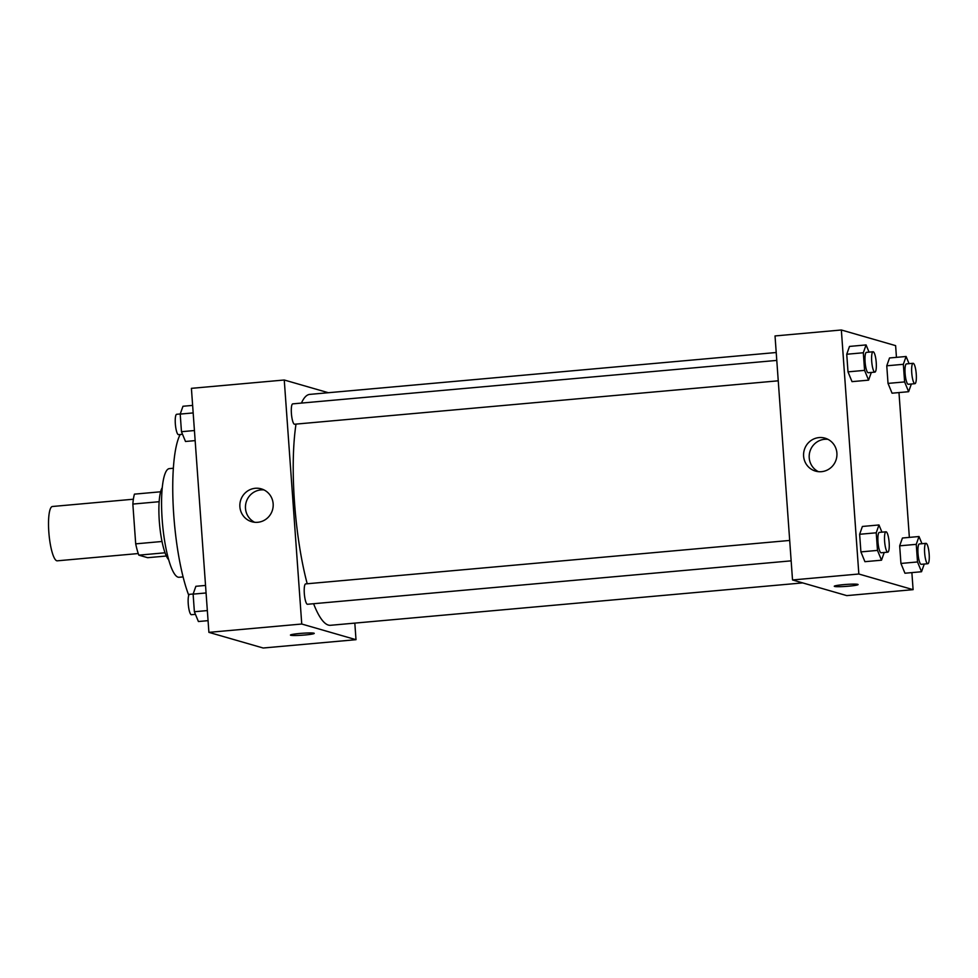 <?xml version="1.0" encoding="UTF-8"?>
<svg xmlns="http://www.w3.org/2000/svg" width="978" height="978" viewBox="0 0 978 978"><rect width="100%" height="100%" fill="white"/><g stroke="black" fill="none" stroke-linecap="round" stroke-linejoin="round"><path stroke-width="1.47" d="M133.375 499.22L52.409 506.494A27.274 5.868 84.9 0 0 48.9 533.047A27.274 5.868 84.9 0 0 56.785 560.773A27.274 5.868 84.9 0 0 57.286 560.822L138.253 553.548M162.018 541.482L135.697 543.854L132.849 504.073A36.626 7.885 84.9 0 1 134.451 494.134L160.6 491.787M166.37 556.017L147.666 557.692L138.827 555.149A36.626 7.885 84.9 0 1 135.697 543.854M165.05 552.79L138.827 555.149M168.705 559.758A37.506 8.068 -95.1 0 1 159.548 524.257A37.506 8.068 -95.1 0 1 162.238 487.692M159.145 501.714L132.849 504.073M183.106 576.91L179.096 577.264A54.548 11.736 -95.1 0 1 162.531 523.988A54.548 11.736 -95.1 0 1 169.341 468.609L173.351 468.254M188.766 595.309A92.054 19.804 -95.1 0 1 173.289 507.655A92.054 19.804 -95.1 0 1 180.196 434.501M354.818 623.108L356.004 639.685L263.155 648.011L208.901 632.363L191.407 388.339L284.256 380.002L328.351 392.716M239.891 506.787A17.103 16.638 106.1 0 1 261.26 488.853A17.103 16.638 106.1 0 1 272.507 509.905A17.103 16.638 106.1 0 1 239.891 506.787M356.004 639.685L301.75 624.025L208.901 632.363M301.75 624.025L284.256 380.002M263.987 489.917A17.103 16.638 -73.9 0 0 254.659 522.276M290.442 635.089A11.932 0.966 175.9 0 0 304.977 634.991A11.932 0.966 -4.1 0 1 290.442 635.089A11.932 0.966 -4.1 0 1 302.275 633.267A11.932 0.966 -4.1 0 1 314.244 633.377A11.932 0.966 -4.1 0 1 304.977 634.991A11.932 0.966 175.9 0 0 314.244 633.377M305.833 583.915A10.232 2.2 84.9 0 0 305.649 583.903A10.232 2.2 84.9 0 0 304.378 594.282A10.232 2.2 84.9 0 0 307.483 604.27L791.153 560.846M776.789 360.405L292.74 403.865A10.232 2.2 84.9 0 0 291.432 413.816A10.232 2.2 84.9 0 0 294.39 424.22A10.232 2.2 84.9 0 0 294.574 424.232L778.243 380.809M313.583 603.719A115.917 24.939 84.9 0 0 328.388 625.076A115.917 24.939 84.9 0 0 330.491 625.297L802.681 582.9M776.214 352.508L309.757 394.391A115.917 24.939 84.9 0 0 301.444 403.083M296.016 424.11A115.917 24.939 84.9 0 0 307.214 583.756M911.875 572.607L913.097 589.661L846.777 595.614L792.522 579.966L775.028 335.943L841.349 329.989L895.616 345.637L896.447 357.349M909.357 537.387L898.978 392.569M862.4 526.457L859.638 534.281L860.909 551.898L864.931 561.678L860.909 551.898L859.638 534.281L862.4 526.457L878.977 524.966L881.936 532.166M849.503 346.42L846.74 354.244L847.999 371.86L852.021 381.64L847.999 371.86L846.74 354.244L849.503 346.42L866.08 344.928L869.039 352.117M889.528 357.972L886.765 365.796L888.024 383.4L892.058 393.193L888.024 383.4L886.765 365.796L889.528 357.972L906.105 356.481L909.063 363.669M913.097 589.661L858.843 574.013L841.349 329.989M904.956 573.23L900.934 563.45L904.956 573.23L921.533 571.739L917.511 561.959L916.252 544.343L919.014 536.519L921.973 543.707M899.674 545.834L900.934 563.45L899.674 545.834L902.437 538.01L899.674 545.834L916.252 544.343M821.471 471.677A17.103 16.638 106.1 0 1 804.258 450.063A17.103 16.638 106.1 0 1 836.838 456.261A17.103 16.638 106.1 0 1 821.471 471.677M858.843 574.013L792.522 579.966M857.792 584.367A11.932 0.966 -4.1 0 1 858.085 584.563A11.932 0.966 -4.1 0 1 846.251 586.384A11.932 0.966 -4.1 0 1 834.283 586.262A11.932 0.966 -4.1 0 1 844.821 584.538A11.932 0.966 -4.1 0 1 857.792 584.367M827.718 439.305A17.103 16.638 -73.9 0 0 818.39 471.665M834.283 586.262A11.932 0.966 175.9 0 0 846.251 586.372A11.932 0.966 175.9 0 0 858.085 584.551M884.222 552.497L881.508 560.198L877.486 550.406L876.227 532.802L878.977 524.966M885.958 531.8L879.332 532.399A10.232 2.2 84.9 0 0 878.012 542.35A10.232 2.2 84.9 0 0 880.97 552.753A10.232 2.2 84.9 0 0 881.166 552.766L887.792 552.179A10.232 2.2 84.9 0 0 889.075 541.788A10.232 2.2 84.9 0 0 885.958 531.8A10.232 2.2 84.9 0 0 884.65 541.763A10.232 2.2 84.9 0 0 887.608 552.154A10.232 2.2 84.9 0 0 887.792 552.179M881.508 560.198L864.931 561.678M877.486 550.406L860.909 551.898M876.227 532.802L859.638 534.281M871.312 372.459L868.598 380.149L864.576 370.369L863.317 352.765L866.08 344.928M873.061 351.762L866.422 352.361A10.232 2.2 84.9 0 0 865.114 362.312A10.232 2.2 84.9 0 0 868.073 372.716A10.232 2.2 84.9 0 0 868.256 372.728L874.882 372.129A10.232 2.2 84.9 0 0 876.166 361.75A10.232 2.2 84.9 0 0 873.061 351.762A10.232 2.2 84.9 0 0 871.74 361.726A10.232 2.2 84.9 0 0 874.699 372.117A10.232 2.2 84.9 0 0 874.882 372.129M868.598 380.149L852.021 381.64M864.576 370.369L847.999 371.86M863.317 352.765L846.74 354.244M924.259 564.037L921.533 571.739M925.995 543.352L919.357 543.939A10.232 2.2 84.9 0 0 918.049 553.903A10.232 2.2 84.9 0 0 921.007 564.294A10.232 2.2 84.9 0 0 921.19 564.318L927.816 563.719A10.232 2.2 84.9 0 0 929.1 553.34A10.232 2.2 84.9 0 0 925.995 543.352A10.232 2.2 84.9 0 0 924.675 553.303A10.232 2.2 84.9 0 0 927.633 563.707A10.232 2.2 84.9 0 0 927.816 563.719M919.014 536.519L902.437 538.01M917.511 561.959L900.934 563.45M911.349 383.999L908.635 391.701L904.613 381.921L903.342 364.305L906.105 356.481M913.085 363.303L906.459 363.902A10.232 2.2 84.9 0 0 905.139 373.865A10.232 2.2 84.9 0 0 908.097 384.256A10.232 2.2 84.9 0 0 908.281 384.281L914.919 383.682A10.232 2.2 84.9 0 0 916.19 373.303A10.232 2.2 84.9 0 0 913.085 363.303A10.232 2.2 84.9 0 0 911.777 373.266A10.232 2.2 84.9 0 0 914.736 383.657A10.232 2.2 84.9 0 0 914.919 383.682M908.635 391.701L892.058 393.193M904.613 381.921L888.024 383.4M903.342 364.305L886.765 365.796M208.057 620.651L198.4 621.519L194.377 611.739L193.118 594.123L195.869 586.299L205.527 585.431M207.336 610.578L194.377 611.739M206.077 592.961L193.118 594.123M193.155 594.001L189.585 594.318A10.232 2.2 84.9 0 0 188.277 604.282A10.232 2.2 84.9 0 0 191.236 614.673A10.232 2.2 84.9 0 0 191.419 614.697L195.441 614.331M195.148 440.613L185.49 441.481L181.468 431.701L180.209 414.085L182.972 406.261L192.629 405.393M194.426 430.54L181.468 431.701M193.167 412.924L180.209 414.085M180.258 413.963L176.688 414.281A10.232 2.2 84.9 0 0 175.368 424.244A10.232 2.2 84.9 0 0 178.326 434.635A10.232 2.2 84.9 0 0 178.509 434.648L182.531 434.293M305.649 583.903L789.686 540.443"/></g></svg>
